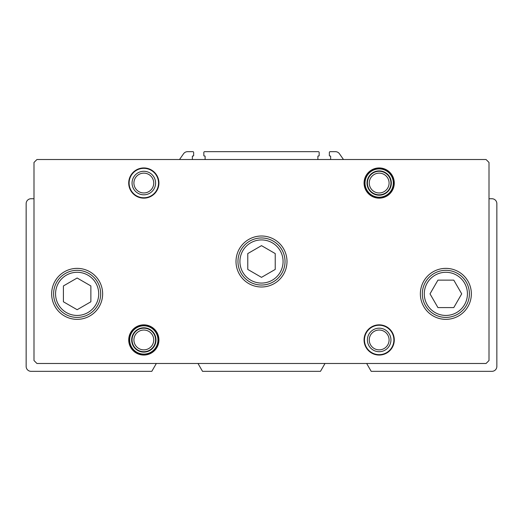 <?xml version="1.0" encoding="UTF-8"?>
<svg xmlns="http://www.w3.org/2000/svg" width="523" height="523" viewBox="0 0 523 523"><rect width="100%" height="100%" fill="white"/><g stroke="black" fill="none" stroke-linecap="round" stroke-linejoin="round"><path stroke-width="0.78" d="M33.995 198.74L31.053 198.74A4.903 4.903 0 0 0 26.15 203.643L26.15 366.427A4.903 4.903 0 0 0 31.053 371.33L151.814 371.33L156.338 363.485M366.662 363.485L371.186 371.33L491.947 371.33A4.903 4.903 0 0 0 496.85 366.427L496.85 203.643A4.903 4.903 0 0 0 491.947 198.74L489.005 198.74M197.995 363.485L202.519 371.33L320.481 371.33L325.005 363.485M317.886 159.515L317.886 156.377A0.392 0.392 0 0 1 318.278 155.985L318.769 155.985A0.392 0.392 0 0 0 319.161 155.593L319.161 152.454A0.785 0.785 0 0 0 318.376 151.67L204.624 151.67A0.785 0.785 0 0 0 203.839 152.454L203.839 155.593A0.392 0.392 0 0 0 204.232 155.985L204.722 155.985A0.392 0.392 0 0 1 205.114 156.377L205.114 159.515M343.48 159.515L339.453 153.762A4.903 4.903 0 0 0 335.439 151.67L330.144 151.67A0.785 0.785 0 0 0 329.359 152.454L329.359 155.593A0.392 0.392 0 0 0 329.752 155.985L330.242 155.985A0.392 0.392 0 0 1 330.634 156.377L330.634 159.515M192.366 159.515L192.366 156.377A0.392 0.392 0 0 1 192.758 155.985L193.249 155.985A0.392 0.392 0 0 0 193.641 155.593L193.641 152.454A0.785 0.785 0 0 0 192.856 151.67L187.561 151.67A4.903 4.903 0 0 0 183.547 153.762L179.52 159.515M33.995 162.457L33.995 360.543L36.937 363.485L486.063 363.485L489.005 360.543L489.005 162.457L486.063 159.515L36.937 159.515L33.995 162.457M102.639 293.861A25.496 25.496 0 0 0 64.394 271.783A25.496 25.496 0 0 0 64.394 315.938A25.496 25.496 0 0 0 102.639 293.861M471.354 293.861A25.496 25.496 0 0 0 433.109 271.783A25.496 25.496 0 0 0 433.109 315.938A25.496 25.496 0 0 0 471.354 293.861M286.996 261.5A25.496 25.496 0 0 0 248.752 239.423A25.496 25.496 0 0 0 248.752 283.577A25.496 25.496 0 0 0 286.996 261.5M158.927 183.05A15.102 15.102 0 0 0 136.274 169.968A15.102 15.102 0 0 0 136.274 196.132A15.102 15.102 0 0 0 158.927 183.05M394.277 183.05A15.102 15.102 0 0 0 371.624 169.968A15.102 15.102 0 0 0 371.624 196.132A15.102 15.102 0 0 0 394.277 183.05M158.927 339.95A15.102 15.102 0 0 0 136.274 326.868A15.102 15.102 0 0 0 136.274 353.032A15.102 15.102 0 0 0 158.927 339.95M394.277 339.95A15.102 15.102 0 0 0 371.624 326.868A15.102 15.102 0 0 0 371.624 353.032A15.102 15.102 0 0 0 394.277 339.95M389.086 339.95A9.911 9.911 0 0 0 374.22 331.366A9.911 9.911 0 0 0 374.22 348.534A9.911 9.911 0 0 0 389.086 339.95M390.943 339.95A11.768 11.768 0 0 0 373.291 329.758A11.768 11.768 0 0 0 373.291 350.142A11.768 11.768 0 0 0 390.943 339.95M393.884 339.95A14.709 14.709 0 0 0 371.82 327.208A14.709 14.709 0 0 0 371.82 352.692A14.709 14.709 0 0 0 393.884 339.95M153.736 339.95A9.911 9.911 0 0 0 138.87 331.366A9.911 9.911 0 0 0 138.87 348.534A9.911 9.911 0 0 0 153.736 339.95M155.593 339.95A11.768 11.768 0 0 0 137.941 329.758A11.768 11.768 0 0 0 137.941 350.142A11.768 11.768 0 0 0 155.593 339.95M389.086 183.05A9.911 9.911 0 0 0 374.22 174.466A9.911 9.911 0 0 0 374.22 191.634A9.911 9.911 0 0 0 389.086 183.05M390.943 183.05A11.768 11.768 0 0 0 373.291 172.858A11.768 11.768 0 0 0 373.291 193.242A11.768 11.768 0 0 0 390.943 183.05M153.736 183.05A9.911 9.911 0 0 0 138.87 174.466A9.911 9.911 0 0 0 138.87 191.634A9.911 9.911 0 0 0 153.736 183.05M155.593 183.05A11.768 11.768 0 0 0 137.941 172.858A11.768 11.768 0 0 0 137.941 193.242A11.768 11.768 0 0 0 155.593 183.05M158.534 183.05A14.709 14.709 0 0 0 136.47 170.308A14.709 14.709 0 0 0 136.47 195.792A14.709 14.709 0 0 0 158.534 183.05M247.771 269.423L261.5 277.353L275.229 269.423L275.229 253.577L261.5 245.647L247.771 253.577L247.771 269.423M285.035 261.5A23.535 23.535 0 0 0 249.733 241.116A23.535 23.535 0 0 0 249.733 281.884A23.535 23.535 0 0 0 285.035 261.5A23.535 23.535 0 0 0 249.733 241.116A23.535 23.535 0 0 0 249.733 281.884A23.535 23.535 0 0 0 285.035 261.5M437.934 280.132L430.004 293.861L437.934 307.589L453.781 307.589L461.711 293.861L453.781 280.132L437.934 280.132M469.393 293.861A23.535 23.535 0 0 0 434.09 273.477A23.535 23.535 0 0 0 434.09 314.245A23.535 23.535 0 0 0 469.393 293.861A23.535 23.535 0 0 0 434.09 273.477A23.535 23.535 0 0 0 434.09 314.245A23.535 23.535 0 0 0 469.393 293.861M63.414 285.937L63.414 301.784L77.143 309.714L90.871 301.784L90.871 285.937L77.143 278.007L63.414 285.937M100.678 293.861A23.535 23.535 0 0 0 65.375 273.477A23.535 23.535 0 0 0 65.375 314.245A23.535 23.535 0 0 0 100.678 293.861A23.535 23.535 0 0 0 65.375 273.477A23.535 23.535 0 0 0 65.375 314.245A23.535 23.535 0 0 0 100.678 293.861M391.335 183.05A12.16 12.16 0 0 0 373.095 172.518A12.16 12.16 0 0 0 373.095 193.582A12.16 12.16 0 0 0 391.335 183.05M393.316 183.05A14.141 14.141 0 0 0 372.101 170.799A14.141 14.141 0 0 0 372.101 195.301A14.141 14.141 0 0 0 393.316 183.05M393.884 183.05A14.709 14.709 0 0 0 371.82 170.308A14.709 14.709 0 0 0 371.82 195.792A14.709 14.709 0 0 0 393.884 183.05M155.985 339.95A12.16 12.16 0 0 0 137.745 329.418A12.16 12.16 0 0 0 137.745 350.482A12.16 12.16 0 0 0 155.985 339.95M157.966 339.95A14.141 14.141 0 0 0 136.751 327.699A14.141 14.141 0 0 0 136.751 352.201A14.141 14.141 0 0 0 157.966 339.95M158.534 339.95A14.709 14.709 0 0 0 136.47 327.208A14.709 14.709 0 0 0 136.47 352.692A14.709 14.709 0 0 0 158.534 339.95M283.074 261.5A21.574 21.574 0 0 0 250.713 242.816A21.574 21.574 0 0 0 250.713 280.184A21.574 21.574 0 0 0 283.074 261.5M467.431 293.861A21.574 21.574 0 0 0 435.071 275.176A21.574 21.574 0 0 0 435.071 312.545A21.574 21.574 0 0 0 467.431 293.861M98.716 293.861A21.574 21.574 0 0 0 66.356 275.176A21.574 21.574 0 0 0 66.356 312.545A21.574 21.574 0 0 0 98.716 293.861"/></g></svg>
